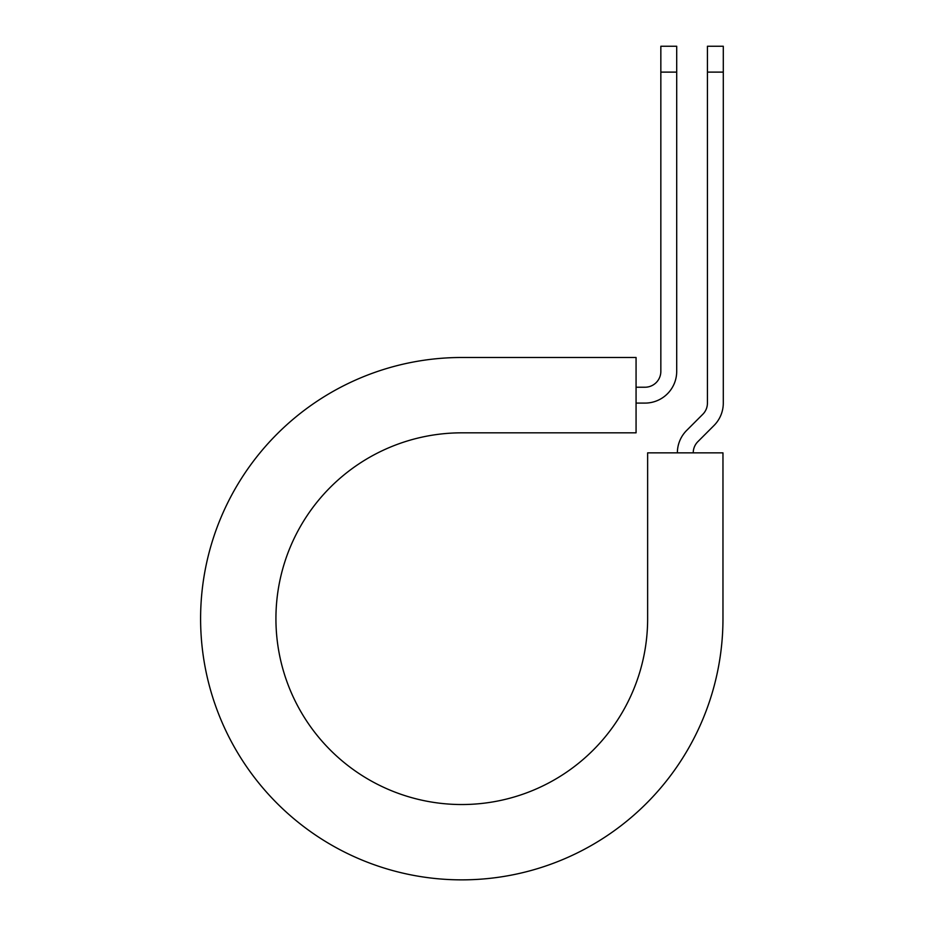 <?xml version="1.0" encoding="UTF-8"?>
<svg xmlns="http://www.w3.org/2000/svg" width="925" height="925" viewBox="0 0 925 925"><rect width="100%" height="100%" fill="white"/><g stroke="black" fill="none" stroke-linecap="round" stroke-linejoin="round"><path stroke-width="1.39" d="M660.843 72.115L660.843 46.25L676.707 46.25L676.707 72.115L660.843 72.115L660.843 371.364A15.864 15.864 0 0 1 644.979 387.228L636.065 387.228M676.707 72.115L676.707 371.364A31.716 31.716 0 0 1 644.979 403.092L636.065 403.092M693.23 452.857A15.864 15.864 0 0 1 697.878 441.641L713.996 425.512A31.716 31.716 0 0 0 723.292 403.092L723.292 46.25L707.428 46.25L707.428 403.092A15.864 15.864 0 0 1 702.78 414.308L686.662 430.426A31.716 31.716 0 0 0 677.378 452.857M723.292 72.115L707.428 72.115M461.783 357.489L636.065 357.489L636.065 432.831L461.783 432.831A185.856 185.856 0 0 0 275.928 618.675A185.856 185.856 0 0 0 461.783 804.53A185.856 185.856 0 0 0 647.639 618.675L647.639 452.857L722.968 452.857L722.968 618.675A261.185 261.185 0 0 1 461.783 879.86A261.185 261.185 0 0 1 200.598 618.675A261.185 261.185 0 0 1 461.783 357.489"/></g></svg>
